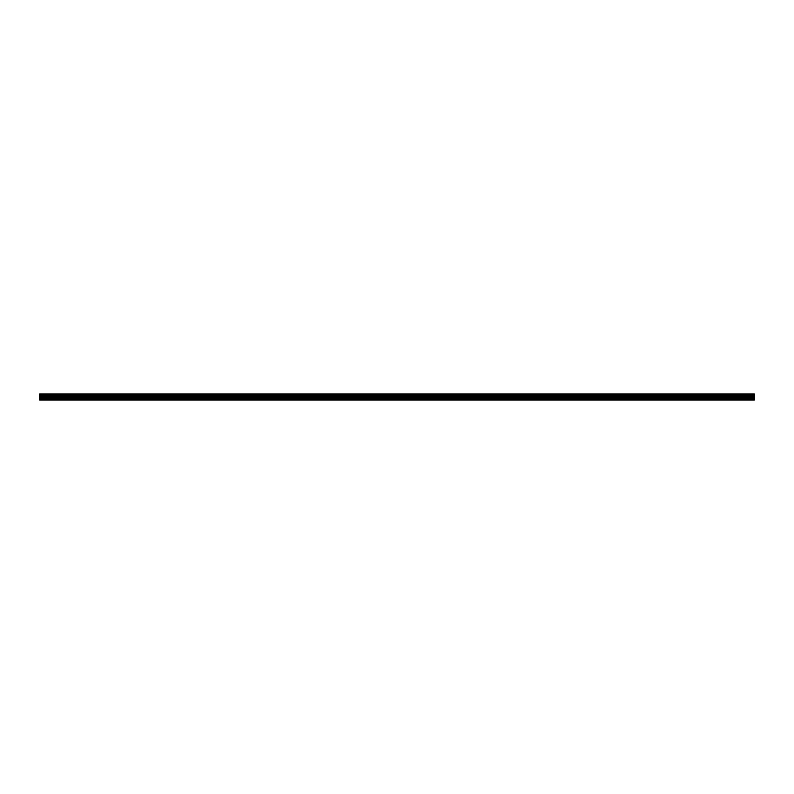 <?xml version="1.0" encoding="UTF-8"?>
<svg xmlns="http://www.w3.org/2000/svg" width="794" height="794" viewBox="0 0 794 794"><rect width="100%" height="100%" fill="white"/><g stroke="black" fill="none" stroke-linecap="round" stroke-linejoin="round"><path stroke-width="0.6" stroke-dasharray="3.97 2.98" d="M45.03 397.129L46.896 397.129L45.03 397.129M45.03 400.067L43.829 400.067L45.03 400.067M748.97 397.129L747.104 397.129L748.97 397.129M748.97 400.067L747.769 400.067L748.97 400.067M727.632 397.129L725.766 397.129L727.632 397.129M727.632 400.067L728.832 400.067L727.632 400.067M706.303 397.129L704.437 397.129L706.303 397.129M706.303 400.067L705.102 400.067L706.303 400.067M684.974 397.129L683.108 397.129L684.974 397.129M684.974 400.067L686.175 400.067L684.974 400.067M663.645 397.129L661.779 397.129L663.645 397.129M663.645 400.067L664.846 400.067L663.645 400.067M642.306 397.129L640.44 397.129L642.306 397.129M642.306 400.067L643.507 400.067L642.306 400.067M620.977 397.129L619.112 397.129L620.977 397.129M620.977 400.067L622.178 400.067L620.977 400.067M599.649 397.129L597.783 397.129L599.649 397.129M599.649 400.067L600.85 400.067L599.649 400.067M578.32 397.129L576.454 397.129L578.32 397.129M578.32 400.067L577.119 400.067L578.32 400.067M556.981 397.129L555.115 397.129L556.981 397.129M556.981 400.067L558.182 400.067L556.981 400.067M535.652 397.129L533.786 397.129L535.652 397.129M535.652 400.067L534.451 400.067L535.652 400.067M514.323 397.129L512.458 397.129L514.323 397.129M514.323 400.067L513.123 400.067L514.323 400.067M492.995 397.129L491.129 397.129L492.995 397.129M492.995 400.067L491.794 400.067L492.995 400.067M471.656 397.129L469.79 397.129L471.656 397.129M471.656 400.067L470.455 400.067L471.656 400.067M450.327 397.129L448.461 397.129L450.327 397.129M450.327 400.067L449.126 400.067L450.327 400.067M428.998 397.129L427.132 397.129L428.998 397.129M428.998 400.067L427.797 400.067L428.998 400.067M407.669 397.129L405.803 397.129L407.669 397.129M407.669 400.067L406.468 400.067L407.669 400.067M386.331 397.129L384.465 397.129L386.331 397.129M386.331 400.067L385.13 400.067L386.331 400.067M365.002 397.129L363.136 397.129L365.002 397.129M365.002 400.067L366.203 400.067L365.002 400.067M343.673 397.129L341.807 397.129L343.673 397.129M343.673 400.067L344.874 400.067L343.673 400.067M322.344 397.129L324.21 397.129L322.344 397.129M322.344 400.067L323.545 400.067L322.344 400.067M301.005 397.129L302.871 397.129L301.005 397.129M301.005 400.067L302.206 400.067L301.005 400.067M279.677 397.129L277.811 397.129L279.677 397.129M279.677 400.067L278.476 400.067L279.677 400.067M258.348 397.129L256.482 397.129L258.348 397.129M258.348 400.067L257.147 400.067L258.348 400.067M237.019 397.129L235.153 397.129L237.019 397.129M237.019 400.067L235.818 400.067L237.019 400.067M215.68 397.129L213.814 397.129L215.68 397.129M215.68 400.067L214.479 400.067L215.68 400.067M194.351 397.129L192.485 397.129L194.351 397.129M194.351 400.067L195.552 400.067L194.351 400.067M173.023 397.129L171.157 397.129L173.023 397.129M173.023 400.067L171.822 400.067L173.023 400.067M151.694 397.129L149.828 397.129L151.694 397.129M151.694 400.067L150.493 400.067L151.694 400.067M130.355 397.129L128.489 397.129L130.355 397.129M130.355 400.067L129.154 400.067L130.355 400.067M109.026 397.129L110.892 397.129L109.026 397.129M109.026 400.067L110.227 400.067L109.026 400.067M87.697 397.129L85.831 397.129L87.697 397.129M87.697 400.067L86.496 400.067L87.697 400.067M66.368 397.129L64.503 397.129L66.368 397.129M66.368 400.067L65.168 400.067L66.368 400.067M45.03 393.933L46.896 393.933L45.03 393.933M748.97 393.933L747.104 393.933L748.97 393.933M727.632 393.933L725.766 393.933L727.632 393.933M706.303 393.933L704.437 393.933L706.303 393.933M684.974 393.933L683.108 393.933L684.974 393.933M663.645 393.933L661.779 393.933L663.645 393.933M642.306 393.933L640.44 393.933L642.306 393.933M620.977 393.933L619.112 393.933L620.977 393.933M599.649 393.933L597.783 393.933L599.649 393.933M578.32 393.933L576.454 393.933L578.32 393.933M556.981 393.933L555.115 393.933L556.981 393.933M535.652 393.933L533.786 393.933L535.652 393.933M514.323 393.933L512.458 393.933L514.323 393.933M492.995 393.933L491.129 393.933L492.995 393.933M471.656 393.933L469.79 393.933L471.656 393.933M450.327 393.933L448.461 393.933L450.327 393.933M428.998 393.933L427.132 393.933L428.998 393.933M407.669 393.933L405.803 393.933L407.669 393.933M386.331 393.933L384.465 393.933L386.331 393.933M365.002 393.933L363.136 393.933L365.002 393.933M343.673 393.933L341.807 393.933L343.673 393.933M322.344 393.933L324.21 393.933L322.344 393.933M301.005 393.933L302.871 393.933L301.005 393.933M279.677 393.933L277.811 393.933L279.677 393.933M258.348 393.933L256.482 393.933L258.348 393.933M237.019 393.933L235.153 393.933L237.019 393.933M215.68 393.933L213.814 393.933L215.68 393.933M194.351 393.933L192.485 393.933L194.351 393.933M173.023 393.933L171.157 393.933L173.023 393.933M151.694 393.933L149.828 393.933L151.694 393.933M130.355 393.933L128.489 393.933L130.355 393.933M109.026 393.933L110.892 393.933L109.026 393.933M87.697 393.933L85.831 393.933L87.697 393.933M66.368 393.933L64.503 393.933L66.368 393.933M39.7 394.558L754.3 394.558L39.7 394.697L39.7 393.933L754.3 393.933L39.7 394.042M39.7 399.67L754.3 399.67L39.7 400.067L39.7 398.141L754.3 398.141L754.3 395.968L39.7 395.968L39.7 394.697M39.7 395.174L754.3 395.174L39.7 395.303M39.7 395.968L39.7 398.141M754.3 399.67L754.3 398.28L39.7 398.28M39.7 395.888L754.3 395.968M754.3 395.888L754.3 395.303M754.3 394.558L754.3 394.042M754.3 396.226L39.7 396.226M39.7 397.268L754.3 397.268M754.3 397.397L39.7 397.397M754.3 396.087L39.7 396.087M43.829 400.067L43.829 397.129M747.769 400.067L747.769 397.129M726.441 400.067L726.441 397.129M705.102 400.067L705.102 397.129M683.773 400.067L683.773 397.129M662.444 400.067L662.444 397.129M641.115 400.067L641.115 397.129M619.777 400.067L619.777 397.129M598.448 400.067L598.448 397.129M577.119 400.067L577.119 397.129M555.79 400.067L555.79 397.129M534.451 400.067L534.451 397.129M513.123 400.067L513.123 397.129M491.794 400.067L491.794 397.129M470.455 400.067L470.455 397.129M449.126 400.067L449.126 397.129M427.797 400.067L427.797 397.129M406.468 400.067L406.468 397.129M385.13 400.067L385.13 397.129M363.801 400.067L363.801 397.129M342.472 400.067L342.472 397.129M321.143 400.067L321.143 397.129M299.804 400.067L299.804 397.129M278.476 400.067L278.476 397.129M257.147 400.067L257.147 397.129M235.818 400.067L235.818 397.129M214.479 400.067L214.479 397.129M193.15 400.067L193.15 397.129M171.822 400.067L171.822 397.129M150.493 400.067L150.493 397.129M129.154 400.067L129.154 397.129M107.825 400.067L107.825 397.129M86.496 400.067L86.496 397.129M65.168 400.067L65.168 397.129M43.164 397.129L43.164 393.933M747.104 397.129L747.104 393.933M725.766 397.129L725.766 393.933M704.437 397.129L704.437 393.933M683.108 397.129L683.108 393.933M661.779 397.129L661.779 393.933M640.44 397.129L640.44 393.933M619.112 397.129L619.112 393.933M597.783 397.129L597.783 393.933M576.454 397.129L576.454 393.933M555.115 397.129L555.115 393.933M533.786 397.129L533.786 393.933M512.458 397.129L512.458 393.933M491.129 397.129L491.129 393.933M469.79 397.129L469.79 393.933M448.461 397.129L448.461 393.933M427.132 397.129L427.132 393.933M405.803 397.129L405.803 393.933M384.465 397.129L384.465 393.933M363.136 397.129L363.136 393.933M341.807 397.129L341.807 393.933M320.478 397.129L320.478 393.933M299.139 397.129L299.139 393.933M277.811 397.129L277.811 393.933M256.482 397.129L256.482 393.933M235.153 397.129L235.153 393.933M213.814 397.129L213.814 393.933M192.485 397.129L192.485 393.933M171.157 397.129L171.157 393.933M149.828 397.129L149.828 393.933M128.489 397.129L128.489 393.933M107.16 397.129L107.16 393.933M85.831 397.129L85.831 393.933M64.503 397.129L64.503 393.933M46.231 400.067L46.231 397.129M750.171 400.067L750.171 397.129M728.832 400.067L728.832 397.129M707.504 400.067L707.504 397.129M686.175 400.067L686.175 397.129M664.846 400.067L664.846 397.129M643.507 400.067L643.507 397.129M622.178 400.067L622.178 397.129M600.85 400.067L600.85 397.129M579.521 400.067L579.521 397.129M558.182 400.067L558.182 397.129M536.853 400.067L536.853 397.129M515.524 400.067L515.524 397.129M494.196 400.067L494.196 397.129M472.857 400.067L472.857 397.129M451.528 400.067L451.528 397.129M430.199 400.067L430.199 397.129M408.87 400.067L408.87 397.129M387.532 400.067L387.532 397.129M366.203 400.067L366.203 397.129M344.874 400.067L344.874 397.129M323.545 400.067L323.545 397.129M302.206 400.067L302.206 397.129M280.877 400.067L280.877 397.129M259.549 400.067L259.549 397.129M238.21 400.067L238.21 397.129M216.881 400.067L216.881 397.129M195.552 400.067L195.552 397.129M174.223 400.067L174.223 397.129M152.885 400.067L152.885 397.129M131.556 400.067L131.556 397.129M110.227 400.067L110.227 397.129M88.898 400.067L88.898 397.129M67.559 400.067L67.559 397.129M39.7 393.933L754.3 393.933M46.896 397.129L46.896 393.933M750.836 397.129L750.836 393.933M729.497 397.129L729.497 393.933M708.169 397.129L708.169 393.933M686.84 397.129L686.84 393.933M665.511 397.129L665.511 393.933M644.172 397.129L644.172 393.933M622.843 397.129L622.843 393.933M601.515 397.129L601.515 393.933M580.186 397.129L580.186 393.933M558.847 397.129L558.847 393.933M537.518 397.129L537.518 393.933M516.189 397.129L516.189 393.933M494.861 397.129L494.861 393.933M473.522 397.129L473.522 393.933M452.193 397.129L452.193 393.933M430.864 397.129L430.864 393.933M409.535 397.129L409.535 393.933M388.197 397.129L388.197 393.933M366.868 397.129L366.868 393.933M345.539 397.129L345.539 393.933M324.21 397.129L324.21 393.933M302.871 397.129L302.871 393.933M281.542 397.129L281.542 393.933M260.214 397.129L260.214 393.933M238.885 397.129L238.885 393.933M217.546 397.129L217.546 393.933M196.217 397.129L196.217 393.933M174.888 397.129L174.888 393.933M153.56 397.129L153.56 393.933M132.221 397.129L132.221 393.933M110.892 397.129L110.892 393.933M89.563 397.129L89.563 393.933M68.234 397.129L68.234 393.933"/><path stroke-width="1.19" d="M39.7 398.141L39.7 395.968L754.3 395.968L754.3 398.141L39.7 398.141L39.7 400.067L754.3 400.067L754.3 398.141M39.7 394.042L754.3 394.042L39.7 393.933L39.7 395.968M754.3 393.933L39.7 393.933M754.3 394.042L754.3 394.558L39.7 394.558M39.7 394.697L754.3 394.558M754.3 394.697L39.7 395.174M39.7 395.303L754.3 395.174M754.3 395.303L754.3 395.888L39.7 395.888M39.7 399.67L754.3 399.67M39.7 396.087L754.3 396.087M39.7 398.28L754.3 398.28M39.7 397.397L754.3 397.397M754.3 397.268L39.7 397.268M39.7 396.226L754.3 396.226"/></g></svg>
